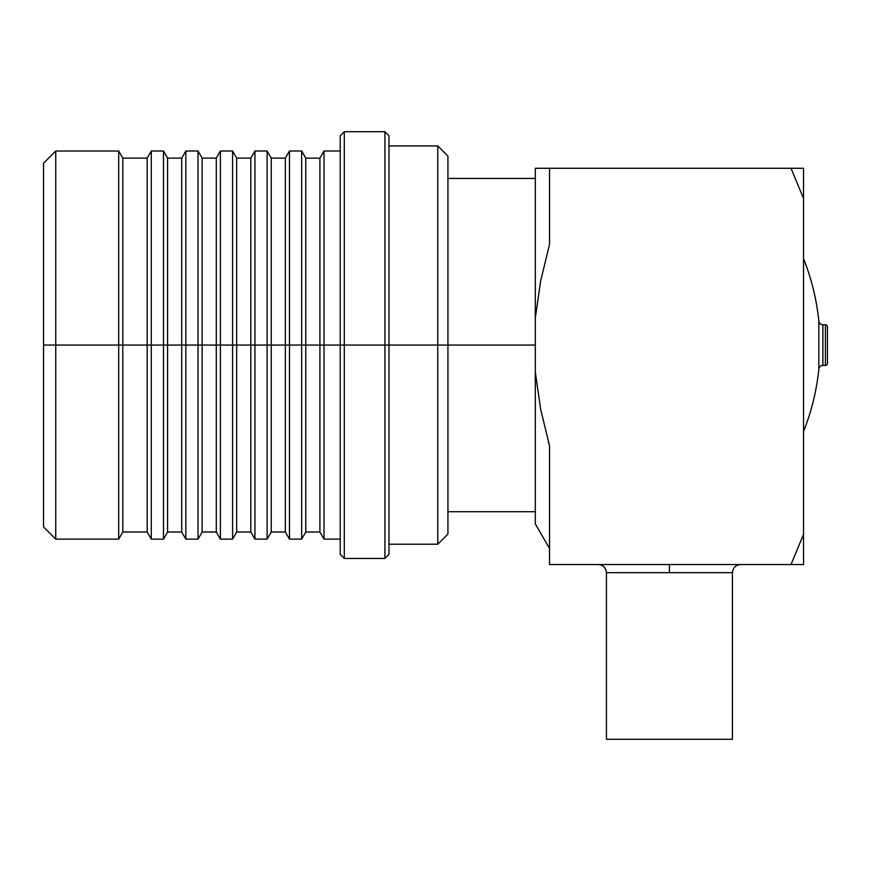 <?xml version="1.0" encoding="UTF-8"?>
<svg xmlns="http://www.w3.org/2000/svg" width="871" height="871" viewBox="0 0 871 871"><rect width="100%" height="100%" fill="white"/><g stroke="black" fill="none" stroke-linecap="round" stroke-linejoin="round"><path stroke-width="1.31" d="M606.434 572.661L606.434 739.294L732.413 739.294L732.413 572.661L669.418 572.661L669.418 564.539L669.418 572.661L606.434 572.661L606.434 739.294L732.413 739.294L732.413 572.661L606.434 572.661C605.911 567.761 603.211 565.05 598.301 564.539M447.934 345.068L535.306 345.068L447.934 345.068L447.934 156.094L447.934 345.068L437.765 345.068L447.934 345.068L447.934 534.054L447.934 345.068M388.999 145.936L437.765 145.936L437.765 345.068L437.765 145.936L447.934 156.094M388.999 345.068L437.765 345.068L388.999 345.068L388.999 135.767L388.999 345.068L384.938 345.068L388.999 345.068L388.999 554.381L388.999 345.068M340.234 151.01L324.012 151.01L319.907 158.119L305.765 158.119L301.66 151.01L289.466 151.01L285.361 158.119L271.229 158.119L267.114 151.01L254.931 151.01L250.815 158.119L236.683 158.119L232.579 151.01L220.385 151.01L216.28 158.119L202.137 158.119L198.033 151.01L185.839 151.01L181.734 158.119L167.591 158.119L163.487 151.01L151.293 151.01L147.188 158.119L122.8 158.119L118.696 151.01L55.744 151.01L43.55 163.204L43.55 345.068L55.744 345.068L55.744 151.01L55.744 345.068L118.696 345.068L118.696 151.01L118.696 345.068L122.8 345.068L122.8 158.119L122.8 345.068L147.188 345.068L147.188 158.119L147.188 345.068L151.293 345.068L151.293 151.01L151.293 345.068L163.487 345.068L163.487 151.01L163.487 345.068L167.591 345.068L167.591 158.119L167.591 345.068L181.734 345.068L181.734 158.119L181.734 345.068L185.839 345.068L185.839 151.01L185.839 345.068L198.033 345.068L198.033 151.01L198.033 345.068L202.137 345.068L202.137 158.119L202.137 345.068L216.28 345.068L216.28 158.119L216.28 345.068L220.385 345.068L220.385 151.01L220.385 345.068L232.579 345.068L232.579 151.01L232.579 345.068L236.683 345.068L236.683 158.119L236.683 345.068L250.815 345.068L250.815 158.119L250.815 345.068L254.931 345.068L254.931 151.01L254.931 345.068L267.114 345.068L267.114 151.01L267.114 345.068L271.229 345.068L271.229 158.119L271.229 345.068L285.361 345.068L285.361 158.119L285.361 345.068L289.466 345.068L289.466 151.01L289.466 345.068L301.66 345.068L301.66 151.01L301.66 345.068L305.765 345.068L305.765 158.119L305.765 345.068L319.907 345.068L319.907 158.119L319.907 345.068L324.012 345.068L324.012 151.01L324.012 345.068L340.234 345.068L340.234 135.767L344.295 131.706L344.295 345.068L344.295 131.706L384.938 131.706L384.938 345.068L384.938 131.706L388.999 135.767M344.295 345.068L384.938 345.068L340.234 345.068L344.295 345.068L344.295 558.442L344.295 345.068M803.541 258.633A234.168 234.168 0 0 1 818.849 321.105A4.061 4.061 0 0 0 822.888 324.752L822.888 365.395L825.414 365.395A2.036 2.036 0 0 0 827.45 363.359L827.45 326.788A2.036 2.036 0 0 0 825.414 324.752L825.414 365.395L825.414 324.752L822.888 324.752A4.061 4.061 0 0 1 818.849 321.105A234.168 234.168 0 0 0 803.541 258.633M818.849 369.043A4.061 4.061 0 0 1 822.888 365.395A4.061 4.061 0 0 0 818.849 369.043L818.849 321.105L818.849 369.043A234.168 234.168 0 0 1 803.541 431.515M822.888 324.752L822.888 365.395L825.414 365.395A2.036 2.036 0 0 0 827.45 363.359L827.45 326.788A2.036 2.036 0 0 0 825.414 324.752L822.888 324.752M43.55 163.204L43.55 526.944L43.55 345.068L55.744 345.068L55.744 539.138L55.744 345.068L118.696 345.068L118.696 539.138L118.696 345.068L122.8 345.068L122.8 532.018L122.8 345.068L147.188 345.068L147.188 532.018L147.188 345.068L151.293 345.068L151.293 539.138L151.293 345.068L163.487 345.068L163.487 539.138L163.487 345.068L167.591 345.068L167.591 532.018L167.591 345.068L181.734 345.068L181.734 532.018L181.734 345.068L185.839 345.068L185.839 539.138L185.839 345.068L198.033 345.068L198.033 539.138L198.033 345.068L202.137 345.068L202.137 532.018L202.137 345.068L216.28 345.068L216.28 532.018L216.28 345.068L220.385 345.068L220.385 539.138L220.385 345.068L232.579 345.068L232.579 539.138L232.579 345.068L236.683 345.068L236.683 532.018L236.683 345.068L250.815 345.068L250.815 532.018L250.815 345.068L254.931 345.068L254.931 539.138L254.931 345.068L267.114 345.068L267.114 539.138L267.114 345.068L271.229 345.068L271.229 532.018L271.229 345.068L285.361 345.068L285.361 532.018L285.361 345.068L289.466 345.068L289.466 539.138L289.466 345.068L301.66 345.068L301.66 539.138L301.66 345.068L305.765 345.068L305.765 532.018L305.765 345.068L319.907 345.068L319.907 532.018L319.907 345.068L324.012 345.068L324.012 539.138L324.012 345.068L340.234 345.068L340.234 554.381L340.234 135.767M340.234 554.381L344.295 558.442L384.938 558.442L384.938 345.068L384.938 558.442L388.999 554.381M388.999 544.212L437.765 544.212L437.765 345.068L437.765 544.212L447.934 534.054M549.536 168.288L549.536 244.37L540.63 281.017L549.536 244.37L549.536 168.288L535.306 168.288L535.306 318.187L540.63 281.017L535.306 318.187L535.306 168.288L791.02 168.288L549.536 168.288M535.306 523.896L535.306 318.187L535.306 523.896L549.536 548.534M540.662 409.305L535.306 371.95L540.662 409.305L549.536 445.778L540.608 409.054M548.371 441.641L549.536 445.778L549.536 564.539L791.02 564.539L549.536 564.539L549.536 445.778M803.541 564.539L791.02 564.539L803.541 564.539L803.541 534.359L791.02 564.539L803.541 534.359L803.541 198.457L791.02 168.288L803.541 198.457L803.541 168.288L791.02 168.288L803.541 168.288L803.541 564.539M535.306 168.288L540.662 168.288M803.106 535.447L791.02 564.539M791.02 168.288L803.541 198.457M447.934 178.446L535.306 178.446M340.234 539.138L324.012 539.138L319.907 532.018L305.765 532.018L301.66 539.138L289.466 539.138L285.361 532.018L271.229 532.018L267.114 539.138L254.931 539.138L250.815 532.018L236.683 532.018L232.579 539.138L220.385 539.138L216.28 532.018L202.137 532.018L198.033 539.138L185.839 539.138L181.734 532.018L167.591 532.018L163.487 539.138L151.293 539.138L147.188 532.018L122.8 532.018L118.696 539.138L55.744 539.138L43.55 526.944M447.934 511.702L535.306 511.702M732.413 572.661C732.936 567.761 735.636 565.05 740.546 564.539"/></g></svg>
